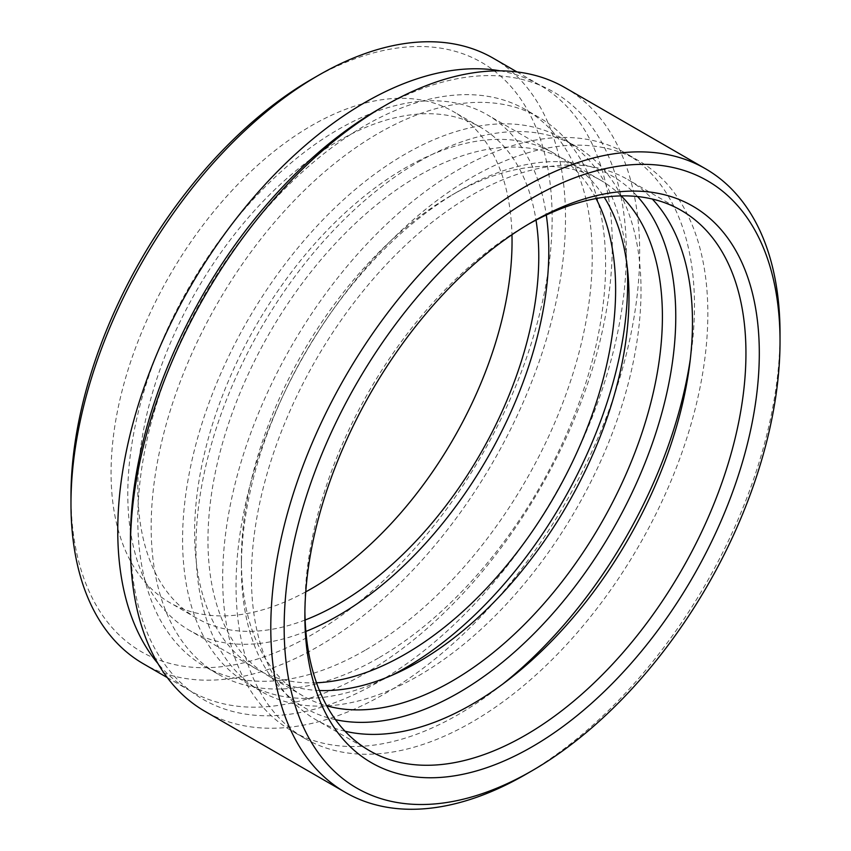 <?xml version="1.0" encoding="UTF-8"?>
<svg xmlns="http://www.w3.org/2000/svg" width="851" height="851" viewBox="0 0 851 851"><rect width="100%" height="100%" fill="white"/><g stroke="black" fill="none" stroke-linecap="round" stroke-linejoin="round"><path stroke-width="0.64" stroke-dasharray="4.25 3.19" d="M528.726 224.036A311.881 180.061 120 0 0 525.407 225.919L532.088 222.068L525.407 225.919A311.881 180.061 120 0 0 304.871 607.891A311.881 180.061 120 0 0 304.903 611.709M621.166 195.89A297.701 171.881 120 0 0 600.753 180.306A297.701 171.881 120 0 0 451.902 195.049L458.583 191.198A307.158 177.338 -60 0 1 637.537 196.56M565.107 87.706A360.079 207.889 -60 0 1 620.305 376.248A360.079 207.889 -60 0 1 385.067 693.554A360.079 207.889 -60 0 1 205.027 711.383M378.387 109.396A350.633 202.432 -60 0 1 626.315 252.545A350.633 202.432 -60 0 1 378.387 681.981A350.633 202.432 -60 0 1 130.458 538.832M378.387 658.057A321.327 185.518 -60 0 1 217.718 673.971A321.327 185.518 -60 0 1 168.466 416.479A321.327 185.518 -60 0 1 378.387 133.32A321.327 185.518 -60 0 1 539.055 117.406A321.327 185.518 -60 0 1 588.307 374.897A321.327 185.518 -60 0 1 378.387 658.057M365.026 650.334A321.327 185.518 -60 0 1 204.357 666.248A321.327 185.518 -60 0 1 155.105 408.767A321.327 185.518 -60 0 1 365.026 125.608A321.327 185.518 -60 0 1 525.684 109.694A321.327 185.518 -60 0 1 574.936 367.175A321.327 185.518 -60 0 1 365.026 650.334M500.133 70.846A349.687 201.889 -60 0 1 539.864 85.132A349.687 201.889 -60 0 1 593.466 365.345A349.687 201.889 -60 0 1 365.026 673.492A349.687 201.889 -60 0 1 190.177 690.81A349.687 201.889 -60 0 1 157.946 663.546M493.08 58.123A349.687 201.889 -60 0 1 546.682 338.336A349.687 201.889 -60 0 1 318.242 646.483A349.687 201.889 -60 0 1 143.404 663.801M311.562 79.303A340.23 196.432 -60 0 1 552.139 218.207A340.23 196.432 -60 0 1 311.562 634.91A340.23 196.432 -60 0 1 70.973 496.005M305.764 591.849A283.532 163.7 -60 0 1 169.796 602.646A283.532 163.7 -60 0 1 126.331 375.451A283.532 163.7 -60 0 1 311.562 125.608A283.532 163.7 -60 0 1 453.317 111.566A283.532 163.7 -60 0 1 511.962 234.716M305.126 619.996A283.532 163.7 -60 0 1 196.528 618.081A283.532 163.7 -60 0 1 153.063 390.886A283.532 163.7 -60 0 1 338.294 141.043A283.532 163.7 -60 0 1 480.049 127.001A283.532 163.7 -60 0 1 536.013 220.09M305.871 631.431A297.701 171.881 -60 0 1 189.443 630.357A297.701 171.881 -60 0 1 143.808 391.8A297.701 171.881 -60 0 1 338.294 129.458A297.701 171.881 -60 0 1 487.144 114.715A297.701 171.881 -60 0 1 546.289 215.005M316.498 682.768A297.701 171.881 -60 0 1 256.268 668.939A297.701 171.881 -60 0 1 210.633 430.383A297.701 171.881 -60 0 1 405.119 168.051A297.701 171.881 -60 0 1 553.969 153.297A297.701 171.881 -60 0 1 596.062 198.549M391.247 675.588A314.71 181.699 -60 0 1 247.758 683.672A314.71 181.699 -60 0 1 199.517 431.489A314.71 181.699 -60 0 1 405.119 154.159A314.71 181.699 -60 0 1 562.479 138.564A314.71 181.699 -60 0 1 627.219 266.874M418.479 161.871A314.71 181.699 -60 0 1 575.84 146.287A314.71 181.699 -60 0 1 624.081 398.47A314.71 181.699 -60 0 1 418.479 675.8A314.71 181.699 -60 0 1 261.129 691.395A314.71 181.699 -60 0 1 212.888 439.201A314.71 181.699 -60 0 1 418.479 161.871M319.444 690.512A297.701 171.881 -60 0 1 269.629 676.662A297.701 171.881 -60 0 1 223.994 438.105A297.701 171.881 -60 0 1 418.479 175.763A297.701 171.881 -60 0 1 567.33 161.02A297.701 171.881 -60 0 1 604.242 197.23M502.654 684.151A333.613 192.613 -60 0 1 458.583 714.383A333.613 192.613 -60 0 1 291.776 730.913A333.613 192.613 -60 0 1 240.631 463.572A333.613 192.613 -60 0 1 458.583 169.594A333.613 192.613 -60 0 1 625.389 153.063A333.613 192.613 -60 0 1 690.331 359.069M471.943 177.306A333.613 192.613 -60 0 1 638.75 160.786A333.613 192.613 -60 0 1 689.895 428.117A333.613 192.613 -60 0 1 471.943 722.105A333.613 192.613 -60 0 1 305.137 738.625A333.613 192.613 -60 0 1 254.002 471.294A333.613 192.613 -60 0 1 471.943 177.306M345.049 731.232A311.881 180.061 -60 0 1 316.008 719.797A311.881 180.061 -60 0 1 268.203 469.89A311.881 180.061 -60 0 1 471.943 195.049A311.881 180.061 -60 0 1 627.889 179.604A311.881 180.061 -60 0 1 652.302 199.038M335.507 719.68A307.158 177.338 -60 0 1 241.386 567.383A307.158 177.338 -60 0 1 458.572 191.198A307.158 177.338 -60 0 1 458.583 191.198L451.892 195.06A297.701 171.881 120 0 0 451.892 195.06A297.701 171.881 120 0 0 241.386 559.66A297.701 171.881 120 0 0 303.041 695.948A297.701 171.881 120 0 0 326.752 705.841M780.005 337.464A360.079 207.889 -60 0 1 525.418 774.57M217.718 673.971L204.357 666.248M190.177 690.81L167.275 677.587M480.049 127.001L453.317 111.566M553.969 153.297L487.144 114.715M575.84 146.287L562.479 138.564M600.753 180.306L567.33 161.02M638.75 160.786L625.389 153.063M681.343 210.474L627.889 179.604M369.472 750.667L316.008 719.797M305.137 738.625L291.776 730.913M303.041 695.948L269.629 676.662M261.129 691.395L247.758 683.672M256.268 668.939L189.443 630.357M196.528 618.081L169.796 602.646M539.864 85.132L516.961 71.909M539.055 117.406L525.684 109.694M241.386 559.66L241.386 567.383M304.871 607.891L304.871 615.613"/><path stroke-width="1.28" d="M532.088 222.068L532.088 222.058A321.327 185.518 -60 0 1 759.305 353.25A321.327 185.518 -60 0 1 532.088 746.795A321.327 185.518 -60 0 1 304.871 615.613A321.327 185.518 -60 0 1 532.088 222.068A321.327 185.518 -60 0 1 532.088 222.058M304.903 611.709A311.881 180.061 120 0 0 369.472 750.667A311.881 180.061 120 0 0 525.407 735.221A311.881 180.061 120 0 0 729.158 460.391A311.881 180.061 120 0 0 681.343 210.474A311.881 180.061 120 0 0 528.726 224.036M637.537 196.56A307.158 177.338 -60 0 1 650.802 447.743A307.158 177.338 -60 0 1 458.583 692.778A307.158 177.338 -60 0 1 335.507 719.68M326.752 705.841A297.701 171.881 120 0 0 451.902 681.204A297.701 171.881 120 0 0 639.856 439.063A297.701 171.881 120 0 0 621.166 195.89M525.418 774.57A360.079 207.889 -60 0 1 525.407 774.57L532.098 770.719A350.633 202.432 -60 0 1 532.088 770.719A350.633 202.432 -60 0 1 284.16 627.57A350.633 202.432 -60 0 1 532.088 198.145A350.633 202.432 -60 0 1 780.027 341.283A350.633 202.432 -60 0 1 532.098 770.719L525.407 774.58A360.079 207.889 -60 0 1 345.368 792.409A360.079 207.889 -60 0 1 290.17 503.866A360.079 207.889 -60 0 1 525.407 186.56A360.079 207.889 -60 0 1 705.447 168.732A360.079 207.889 -60 0 1 780.027 333.571A360.079 207.889 -60 0 1 780.005 337.464M345.368 792.409L205.027 711.383A360.079 207.889 -60 0 1 130.458 546.544A360.079 207.889 -60 0 1 385.067 105.545L385.067 105.545A360.079 207.889 -60 0 1 565.107 87.706L705.447 168.732M130.458 546.544L130.458 538.832A350.633 202.432 -60 0 1 378.387 109.407A350.633 202.432 -60 0 1 378.387 109.396L385.067 105.545L378.387 109.407M157.946 663.546A349.687 201.889 -60 0 1 147.595 377.536A349.687 201.889 -60 0 1 365.026 102.45A349.687 201.889 -60 0 1 500.133 70.846M167.275 677.587L143.404 663.801A349.687 201.889 -60 0 1 70.973 503.718A349.687 201.889 -60 0 1 318.242 75.452L318.242 75.452A349.687 201.889 -60 0 1 493.08 58.123L516.961 71.909M70.973 503.718L70.973 496.005A340.23 196.432 -60 0 1 311.551 79.303A340.23 196.432 -60 0 1 311.562 79.303L318.231 75.452L311.551 79.303M511.962 234.716A283.532 163.7 -60 0 1 311.562 588.605A283.532 163.7 -60 0 1 305.764 591.849M536.013 220.09A283.532 163.7 -60 0 1 338.294 604.04A283.532 163.7 -60 0 1 305.126 619.996M546.289 215.005A297.701 171.881 -60 0 1 338.294 615.613A297.701 171.881 -60 0 1 305.871 631.431M596.062 198.549A297.701 171.881 -60 0 1 405.119 654.196A297.701 171.881 -60 0 1 316.498 682.768M627.219 266.874A314.71 181.699 -60 0 1 405.119 668.088A314.71 181.699 -60 0 1 391.247 675.588M604.242 197.23A297.701 171.881 -60 0 1 418.479 661.908A297.701 171.881 -60 0 1 319.444 690.512M690.331 359.069A333.613 192.613 -60 0 1 502.654 684.151M652.302 199.038A311.881 180.061 -60 0 1 667.673 454.03A311.881 180.061 -60 0 1 471.943 704.351A311.881 180.061 -60 0 1 345.049 731.232M780.027 341.283L780.027 333.571"/></g></svg>
